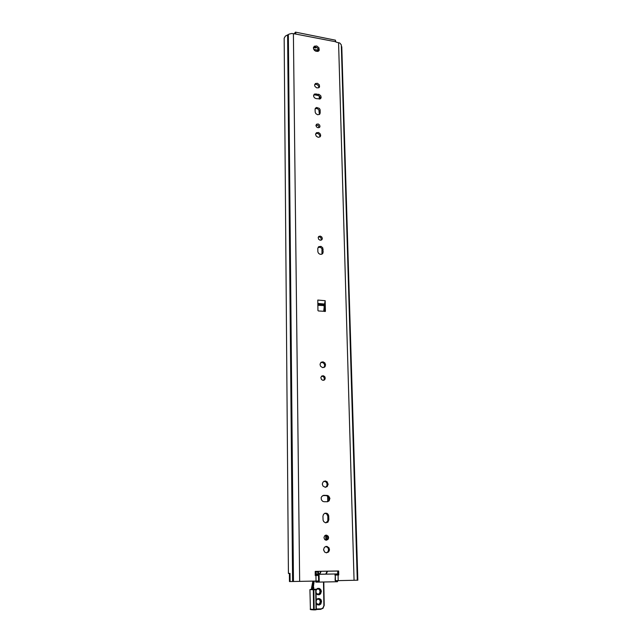 <?xml version="1.0" encoding="UTF-8"?>
<svg xmlns="http://www.w3.org/2000/svg" width="642" height="642" viewBox="0 0 642 642"><rect width="100%" height="100%" fill="white"/><g stroke="black" fill="none" stroke-linecap="round" stroke-linejoin="round"><path stroke-width="0.96" d="M323.889 367.505L324.692 365.924L324.258 363.87L322.725 362.553L320.823 362.505M325.59 364.913L324.78 366.951L322.509 367.593L320.454 366.084L320.029 364.175L321.112 362.265L323.03 361.847L324.828 362.915L325.59 364.913M321.321 240.1L320.928 237.717L319.523 236.89L318.328 237.026M322.34 238.407L321.883 239.699L320.238 240.252L318.592 239.233L318.191 237.412L318.817 236.417L320.286 236.071L321.73 236.89L322.34 238.407M323.777 380.273L324.395 378.949L324.066 377.456L322.934 376.413L321.482 376.284M325.277 378.154L324.619 379.799L322.814 380.289L321.506 379.51L320.88 377.568L321.754 376.052L323.271 375.731L324.683 376.573L325.277 378.154M321.995 254.136L322.003 248.799L320.478 247.298L318.119 247.306M323.191 252.001L322.645 253.614L321.425 254.344L319.925 254.24L318.609 253.333L317.894 251.913L317.782 248.446L318.657 246.705L321.032 246.4L322.677 247.74L323.191 252.001L322.364 252.779M318.424 575.393L315.262 575.449L315.198 571.372L338.663 570.987L338.759 575.023L335.317 575.088M289.39 573.434L288.386 573.434L290.048 573.378L289.39 573.394L289.47 581.564L318.239 581.026M318.576 51.047L318.247 48.977L317.052 47.652L315.431 46.986L313.448 47.436M326.144 540.211L327.476 538.903L327.645 537.274L326.89 535.853L325.518 535.203M326.361 552.858L328.022 551.606L328.568 549.576L327.877 547.586L325.759 546.39M325.558 487.27L327.035 485.569L327.043 483.458L325.831 481.765L323.929 481.243M327.235 501.739L328.929 499.572L328.487 497.06L326.513 495.648L322.83 495.56M326 522.861L327.813 520.839L327.853 516.128L326.698 513.953L324.82 513.263M319.154 127.638L318.272 125.471L315.984 125.126M319.804 136.995L319.844 135.655L318.769 134.018L317.429 133.375L315.687 133.656M318.833 87.713L318.769 86.429L317.646 84.913L315.888 84.287L314.684 84.624M320.35 98.812L320.214 97.263L318.817 95.73L314.989 94.888L313.593 95.217M319.371 114.477L318.849 109.766L317.084 108.53L315.174 108.771M335.349 580.657L357.297 580.199L341.287 44.828L339.811 43.054L336.111 42.115L335.084 40.093M294.221 33.793L295.481 32.1L295.962 34.082L291.765 33.496L289.125 34.09L285.377 36.121L284.189 38.207L288.386 573.434M325.213 300.721L325.39 311.41L318.432 311.001L317.983 310.592L317.782 300.023L325.213 300.721L324.427 304.436L324.579 311.466M313.384 48.062L314.259 46.232L316.739 45.951L318.954 47.717L319.243 50.188L318.191 51.288L315.92 51.312L314.323 50.245L313.384 48.062M323.985 537.651L324.611 535.845L326.505 535.083L328.239 536.263L328.624 537.924L327.982 539.465L326.232 540.219L324.796 539.569L323.985 537.651M323.592 549.592L324.427 547.241L326.842 546.302L329.041 547.843L329.49 549.977L328.648 551.935L326.409 552.866L324.611 552.032L323.592 549.592M322.324 484.068L322.974 482.038L325.253 480.97L327.059 481.765L328.118 484.301L327.099 486.604L325.253 487.278L323.03 486.098L322.324 484.068M324.082 501.707L322.693 501.314L321.385 499.797L321.161 497.751L321.778 496.386L323.777 495.335L327.428 495.423L328.744 496.065L329.9 498.312L329.097 500.856L327.597 501.699L324.082 501.707M322.942 516.28L323.488 514.362L324.916 513.231L326.882 513.311L328.102 514.282L328.744 515.767L328.873 519.811L327.741 522.227L325.39 522.789L323.704 521.649L323.062 520.156L322.942 516.28M315.944 125.535L316.594 124.203L318.272 124.018L319.716 125.23L319.957 126.53L319.411 127.477L317.999 127.798L316.562 126.996L315.944 125.535M315.575 134.403L316.41 132.693L318.552 132.461L320.382 134.009L320.679 135.663L319.981 136.866L318.175 137.284L316.354 136.264L315.575 134.403M314.62 85.153L315.399 83.564L317.477 83.332L319.315 84.824L319.515 86.911L318.617 87.834L316.723 87.866L315.078 86.566L314.62 85.153M316.113 98.643L314.476 97.801L313.665 96.573L313.585 95.241L314.428 94.093L318.978 94.39L320.743 95.73L321.193 97.399L320.302 98.844L316.113 98.643M315.094 109.405L315.487 108.145L316.61 107.439L319.403 108.426L320.125 109.79L320.238 112.767L319.531 114.356L317.742 114.766L315.92 113.746L315.198 112.382L315.094 109.405M357.297 580.199L357.811 580.175L341.777 46.914L341.311 45.751M323.761 311.081L324.427 304.436M316.137 581.146L319.202 581.291L318.689 580.89M318.592 575.489L319.09 575.072L315.599 575.144L315.8 574.325M335.485 574.983L336.881 574.959L334.988 574.783L335.485 574.983L335.004 575.192M335.132 580.561L335.301 575.144M335.557 580.745L337.09 580.93L335.541 580.753M337.644 581.524L337.106 581.532L337.548 580.753L335.557 580.769L337.018 580.721M317.589 51.472L314.749 50.638M324.443 305.135L323.913 305.993M325.911 540.171L325.638 535.219M317.092 51.095L317.758 50.124L317.902 51.392M315.864 47.083L315.872 47.998L313.424 47.548M323.624 550.066L324.643 552.064M315.254 574.598L315.23 573.226M315.575 575.441L315.471 574.606M313.553 581.098L312.718 586.932L313.272 587.133L314.147 581.09M312.718 586.932L311.121 589.212L313.673 587.125L312.774 589.059L316.033 589.725L315.543 589.22L313.593 589.284L313.264 589.789L313.89 589.781L313.737 589.268L310.094 589.573L313.264 589.789L313.577 609.451L313.994 609.9L314.203 609.507L310.375 609.17L310.688 609.651L313.962 609.892M311.571 587.984L312.879 581.114M309.917 589.637L310.375 609.17L309.917 589.605L313.248 589.26M315.896 609.844L316.329 609.306L315.88 609.844L314.05 609.9M316.169 609.715L316.329 609.322M312.028 588.192L311.282 589.123L313.079 589.163L313.673 587.125L313.705 589.204M315.663 575.136L318.416 575.328M315.848 575.336L317.036 575.312M318.552 581.098L317.156 581.138L319.202 581.291L319.09 575.072L317.1 575.104L317.044 574.301L315.832 574.317M315.832 582.117L315.936 581.146L317.212 581.331L317.172 582.15L337.459 581.732L337.628 580.914M337.403 573.98L316.016 574.317M315.824 581.203L316.057 582.142L317.156 582.15M315.944 575.433L315.703 574.381L336.857 573.948M316.153 582.166L337.034 581.74M315.647 574.534L315.728 575.288M337.483 574.742L336.946 574.75L336.93 574.149L337.467 574.141M337.331 574.951L337.154 573.956L317.044 574.301M336.881 574.959L335.429 574.991M312.341 585.905L313.617 585.777M323.48 582.021L323.913 605.567L323.046 607.725L320.663 609.338L323.087 608.191L324.202 605.149M318.031 571.348L318.456 571.87L318.721 571.332M318.769 574.277L318.456 571.87M316.771 574.309L316.081 573.218L316.161 571.87L317.894 571.637L317.718 573.073L318.448 574.277M323.921 605.165L323.761 582.013M313.047 589.196L311.482 589.228M318.007 588.329L319.355 589.043M319.732 593.641L319.218 594.187M318.272 598.464L319.604 599.219M319.868 603.841L319.331 604.403M318.023 604.499L319.74 603.464L320.302 601.65L319.692 599.861L317.774 598.906M316.217 600.631L317.365 599.243L318.881 598.962L320.374 599.885L320.976 601.682L320.422 603.496L318.962 604.491L317.381 604.258L316.257 602.974M316.265 603.689L317.613 604.86L319.315 604.981L320.799 604.018L321.578 601.321L320.896 599.572L319.459 598.553L317.613 598.657L316.209 599.941M316.097 593.497L317.445 594.661L319.138 594.789L320.615 593.842L321.393 591.17L320.711 589.428L319.283 588.401L317.437 588.497L316.033 589.773M317.918 594.323L319.564 593.304L320.117 591.643L319.411 589.605L318.007 588.81M316.049 590.455L317.06 589.171L318.697 588.818L320.181 589.725L320.791 591.491L320.262 593.296L318.809 594.299L317.22 594.075L316.089 592.791M316.402 571.372L315.294 571.388M318.416 575.344L318.649 581.106L317.156 581.138M312.052 588.16L312.855 581.114M310.479 609.483L310.198 609.146M316.033 589.725L316.329 609.306L316.024 589.621L313.408 589.404M322.918 608.359L324.234 605.406L323.793 582.013M316.257 602.918L318.087 604.539L320.117 603.857L319.435 603.817L320.262 601.931L319.852 600.118L318.432 598.97L316.939 599.074M316.217 600.695L316.851 599.644M316.089 592.735L317.774 594.315L319.965 593.649L319.291 593.633L320.077 591.739L319.612 589.902L318.199 588.826L316.699 588.971M316.049 590.52L316.65 589.517M337.796 575.039L337.7 571.027L315.198 571.396M338.663 570.987L337.7 571.027M326.393 535.476L326.481 539.689L325.727 539.786M317.718 50.116L313.697 49.33M320.47 247.29L318.697 247.09M323.135 249.24L322.3 250.019M316.065 581.05L315.968 575.433M338.069 575.031L338.206 580.601M354.103 580.28L338.575 42.661M335.927 41.786L295.962 34.074M299.653 581.379L293.394 33.633M317.846 303.449L324.603 304.075M317.862 304.316L324.122 304.886M317.878 305.239L324.194 305.576M324.948 311.571L325.438 311.201M290.112 581.556L290.048 573.378M292.624 581.508L287.6 35.053M293.201 581.5L288.073 34.82M293.482 581.5L288.306 34.62M319.403 111.323L320.181 110.272M319.451 113.811L320.238 112.767M315.246 94.92L316.016 93.844M317.854 95.385L318.625 94.302M327.877 516.497L328.8 516.32M327.942 519.803L328.873 519.643M323.046 495.56L323.953 495.327M326.032 495.6L326.947 495.375M318.183 581.09L318.609 581.082M318.488 575.489L318.584 580.89M315.776 581.973L315.76 581.355M327.749 501.442L327.637 496.146M319.315 99.133L319.243 96.019M317.878 50.285L316.947 51.071M316.947 50.67L316.715 51.023M317.967 51.376L317.902 48.455M315.848 47.998L316.073 47.652M316.041 609.338L314.203 609.394L313.89 589.781L315.72 589.733L316.041 609.338M316.337 609.483L320.663 609.338M326.104 574.149L327.548 571.187M320.815 571.3L319.387 574.181L318.994 573.94M321.185 571.292L319.7 574.261L321.161 571.292M327.203 571.195L325.759 574.149M320.831 608.841L316.354 608.985M311.803 589.22L311.803 588.818M325.165 366.478L324.298 367.007M322.132 239.338L321.353 240.092M324.924 379.422L324.058 379.928M322.91 253.221L322.083 253.991M335.509 40.181L295.753 32.204M318.809 50.846L319.243 50.188M319.564 114.332L320.061 113.666M320.575 98.643L321.04 98.017M319.082 87.521L319.515 86.911M319.965 136.882L320.527 136.168M319.419 127.469L319.836 126.923M327.187 522.026L328.11 521.866M328.295 500.929L329.21 500.72M326.545 486.484L327.452 486.235M327.709 552.016L328.648 551.935M327.059 539.577L327.982 539.465M335.421 580.553L335.301 575.184M326.12 574.149L327.572 571.187"/></g></svg>
